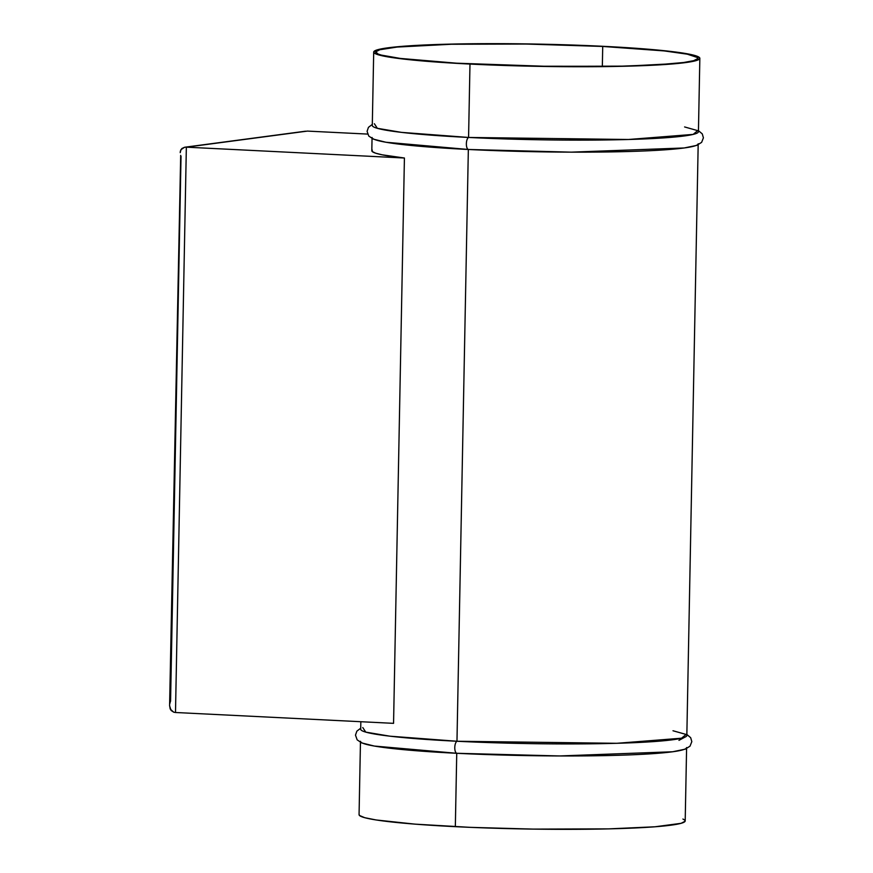 <?xml version="1.0" encoding="UTF-8"?>
<svg xmlns="http://www.w3.org/2000/svg" width="873" height="873" viewBox="0 0 873 873"><rect width="100%" height="100%" fill="white"/><g stroke="black" fill="none" stroke-linecap="round" stroke-linejoin="round"><path stroke-width="1.31" d="M360.724 728.202L356.861 731.159L355.486 735.142L357.155 739.846L361.749 742.934L374.31 746.055L456.743 753.29L455.335 826.666L456.743 753.29A163.098 11.12 -178.9 0 1 360.473 741.286L359.065 814.673A163.098 11.12 1.1 0 0 455.335 826.666A163.098 11.12 1.1 0 0 685.196 820.926L686.604 747.55A163.098 11.12 -178.9 0 1 456.743 753.29A6.111 2.488 -87.2 0 1 454.778 747.55A6.111 2.488 -87.2 0 1 456.972 741.253L389.925 736.19L365.754 732.12L362.775 727.547M372.313 124.392L368.45 127.349L367.086 131.343L368.755 136.035L373.338 139.123L385.899 142.244L468.343 149.479A6.111 2.488 -87.2 0 1 466.368 143.739A6.111 2.488 -87.2 0 1 468.572 137.454L401.525 132.38L377.343 128.309L374.364 123.737M373.699 52.074L372.291 125.45A163.098 11.12 1.1 0 0 468.572 137.454L469.98 64.067A163.098 11.12 -178.9 0 1 373.699 52.074A163.098 11.12 -178.9 0 1 603.559 46.334L643.87 48.855L674.949 51.933L689.19 54.159L699.448 57.542L699.764 58.644L695.705 60.728L678.266 63.434L623.355 66.283L531.995 66.228L455.717 63.303L418.134 60.564L390.766 57.367L379.406 55.108L374.091 52.86L373.775 51.758L377.834 49.674L382.178 48.702L395.273 46.967L450.184 44.119L525.546 43.89L603.559 46.334A163.098 11.12 -178.9 0 1 699.84 58.327A163.098 11.12 -178.9 0 1 469.98 64.067L468.572 137.454A163.098 11.12 1.1 0 0 698.433 131.714L699.84 58.327M602.719 46.444A161.058 10.978 -178.9 0 1 697.8 58.295A161.058 10.978 -178.9 0 1 470.82 63.958A161.058 10.978 -178.9 0 1 375.739 52.107A161.058 10.978 -178.9 0 1 602.719 46.444L602.337 66.49L602.719 46.444L525.688 44.032L451.265 44.261L397.04 47.066L379.82 49.739L375.805 51.802L377.987 53.995L381.37 55.108L400.314 58.426L456.732 63.205L547.851 66.37L622.274 66.141L658.198 64.733L683.668 62.507L693.719 60.663L697.734 58.6L697.418 57.52L687.28 54.17L664.189 50.918L602.719 46.444M684.705 737.259L678.954 740.359M360.844 721.72L360.702 729.261A163.098 11.12 1.1 0 0 456.972 741.253L468.343 149.479A163.098 11.12 -178.9 0 1 372.062 137.476L371.811 150.702A163.098 11.12 1.1 0 0 404.417 158.013L393.559 723.346L175.495 712.499L393.559 723.346L404.417 158.013L186.353 147.166L404.417 158.013L382.167 154.816L375.586 153.168L372.247 151.531L372.204 149.949M367.577 134.082L307.405 131.092L367.577 134.082M184.607 147.253L186.353 147.166L175.495 712.499L173.76 712.204L175.495 712.499L186.353 147.166L307.405 131.092L184.607 147.253L181.857 148.53L180.384 151.051L180.22 152.666L180.94 149.654L184.607 147.253L305.506 131.201M181.027 156.311L170.562 701.325M169.897 703.42L170.18 702.372M169.602 705.46L170.202 709.04L173.76 712.204L171.064 710.436L169.591 705.733L180.689 155.372M672.996 730.756L686.113 734.444L681.551 738.209L616.807 743.305L456.972 741.253A163.098 11.12 1.1 0 0 686.833 735.524L698.193 143.739A163.098 11.12 -178.9 0 1 468.343 149.479L456.972 741.253A6.111 2.488 92.8 0 0 454.778 747.55A6.111 2.488 92.8 0 0 456.743 753.29L559.648 755.953L672.592 751.773L685.185 749.176L690.019 746.175L691.82 741.646L690.685 737.696L686.855 734.466M684.596 126.945L697.702 130.634L693.14 134.409L628.396 139.494L468.572 137.454A6.111 2.488 92.8 0 0 466.368 143.739A6.111 2.488 92.8 0 0 468.343 149.479L571.237 152.153L684.192 147.974L696.785 145.365L701.619 142.364L703.409 137.836L702.274 133.885L698.444 130.655M359.13 814.356L359.447 815.458L364.761 817.706L376.121 819.965L415.035 824.145L470.241 827.353L533.348 829.11L608.71 828.881L655.001 826.786L681.06 823.326L685.119 821.242L684.803 820.14L682.926 819.027"/></g></svg>
